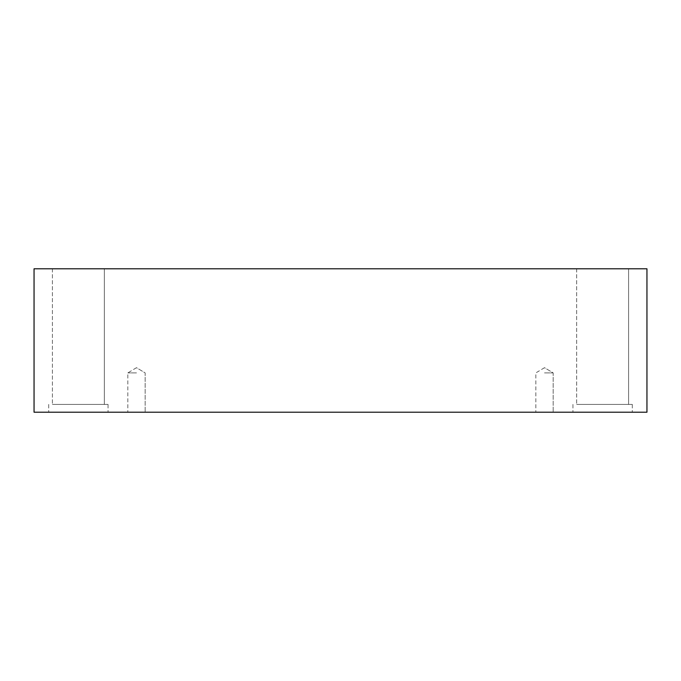 <?xml version="1.0" encoding="UTF-8"?>
<svg xmlns="http://www.w3.org/2000/svg" width="681" height="681" viewBox="0 0 681 681"><rect width="100%" height="100%" fill="white"/><g stroke="black" fill="none" stroke-linecap="round" stroke-linejoin="round"><path stroke-width="0.51" stroke-dasharray="3.4 2.55" d="M136.489 372.899L127.832 372.899L136.489 372.899M136.489 412.209L127.832 412.209L136.489 412.209M544.511 372.899L553.168 372.899L544.511 372.899M34.05 412.209L34.05 268.791L646.95 268.791L646.95 412.209L34.05 412.209M628.589 268.791L576.662 268.791L628.589 268.791L576.662 268.791L628.589 268.791L628.589 404.42L576.662 404.42L628.589 404.42L576.662 404.42L628.589 404.42L628.589 268.791M104.338 268.791L52.411 268.791L104.338 268.791L52.411 268.791L104.338 268.791L104.338 404.42L52.411 404.42L104.338 404.42L52.411 404.42L104.338 404.42L104.338 268.791M544.511 412.209L553.168 412.209L544.511 412.209M602.625 412.209L632.3 412.209L602.625 412.209M78.375 412.209L108.049 412.209L78.375 412.209M576.662 268.791L576.662 404.42L576.662 268.791M602.625 404.42L632.3 404.42L602.625 404.42M52.411 268.791L52.411 404.42L52.411 268.791M78.375 404.42L108.049 404.42L78.375 404.42M136.489 367.697L127.832 372.899L127.832 412.209L127.832 372.899L136.489 367.697L145.147 372.899L145.147 412.209L145.147 372.899L136.489 367.697M544.511 367.697L535.853 372.899L535.853 412.209L535.853 372.899L544.511 367.697L553.168 372.899L553.168 412.209L553.168 372.899L544.511 367.697M572.951 404.42L572.951 412.209L572.951 404.42M632.3 404.42L632.3 412.209L632.3 404.42M48.7 404.42L48.7 412.209L48.7 404.42M108.049 404.42L108.049 412.209L108.049 404.42"/><path stroke-width="1.02" d="M646.95 268.791L34.05 268.791L34.05 412.209L646.95 412.209L646.95 268.791"/></g></svg>
